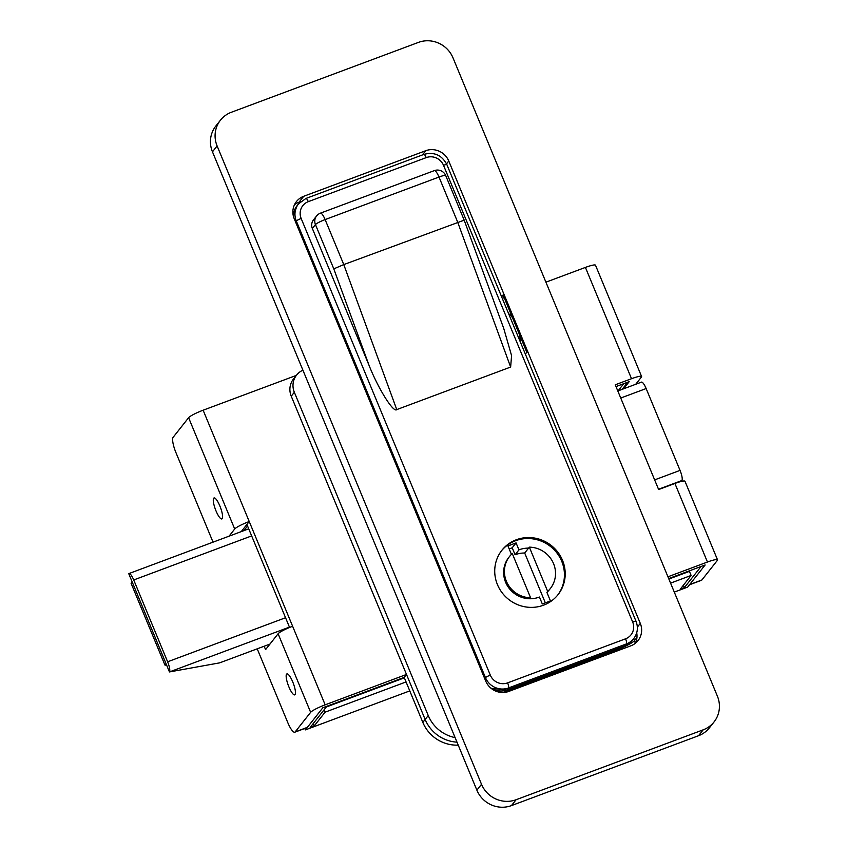 <?xml version="1.0" encoding="UTF-8"?>
<svg xmlns="http://www.w3.org/2000/svg" width="848" height="848" viewBox="0 0 848 848"><rect width="100%" height="100%" fill="white"/><g stroke="black" fill="none" stroke-linecap="round" stroke-linejoin="round"><path stroke-width="1.27" d="M519.252 334.027A16.101 3.88 69.5 0 1 520.259 341.786M508.694 313.866A16.101 3.88 69.5 0 1 512.595 317.968M502.408 298.676L504.062 297.351M300.743 201.538L299.068 202.163A17.893 17.183 38.3 0 0 294.457 204.771M635.406 643.229A17.893 17.183 38.3 0 0 636.71 632.82M217.109 145.941L481.516 784.283A26.839 25.779 38.3 0 0 516.093 799.728L703.172 729.842A26.839 25.779 38.3 0 0 714.058 721.924A26.839 25.779 38.3 0 0 717.397 696.176L452.991 57.834A26.839 25.779 38.3 0 0 418.424 42.4L231.345 112.275A26.839 25.779 38.3 0 0 220.448 120.193A26.839 25.779 38.3 0 0 217.109 145.941L212.466 151.824L476.883 790.166L481.516 784.283M422.357 154.972L425.717 150.711L303.711 196.291A17.893 17.183 -141.7 0 0 296.45 201.559A17.893 17.183 -141.7 0 0 294.224 218.731L485.745 681.114A17.893 17.183 -141.7 0 0 508.8 691.406L630.806 645.837A17.893 17.183 -141.7 0 0 638.067 640.558A17.893 17.183 -141.7 0 0 640.293 623.397L448.762 161.003L446.536 163.834M425.717 150.711A17.893 17.183 -141.7 0 1 448.762 161.003M516.093 799.728L511.45 805.6L698.529 735.725L703.172 729.842M511.45 805.6A26.839 25.779 -141.7 0 1 476.883 790.166M212.466 151.824A26.839 25.779 -141.7 0 1 215.805 126.076L220.448 120.193M714.058 721.924L709.426 727.807A26.839 25.779 -141.7 0 1 698.529 735.725M525.357 354.093L526.799 352.259L503.076 294.977L501.634 296.8M497.437 584.611A35.786 34.365 38.3 0 0 525.506 606.903A35.786 34.365 38.3 0 0 558.058 594.639A35.786 34.365 38.3 0 0 562.5 560.305A35.786 34.365 38.3 0 0 534.431 538.024A35.786 34.365 38.3 0 0 501.878 550.288A35.786 34.365 38.3 0 0 497.437 584.611M501.497 550.776A35.786 34.365 -141.7 0 1 561.726 561.291A35.786 34.365 -141.7 0 1 557.666 595.126M510.634 367.057L457.644 222.059L438.999 177.041A8.946 1.251 157.5 0 1 445.719 175.578L464.142 220.045L503.723 328.377L511.577 355.641L510.634 367.057L396.758 409.595C393.61 413.199 378.409 388.978 369.124 365.541L312.35 228.494A8.946 8.597 -141.7 0 1 313.463 219.908L316.558 215.996A8.946 8.597 38.3 0 0 315.445 224.572L312.35 228.494M463.941 220.257L343.769 264.587L396.758 409.595M333.794 268.869L343.769 264.587L325.123 219.579A8.946 1.251 157.5 0 0 315.445 224.572L333.794 268.869L369.124 365.541M530.594 597.776L512.266 553.532A25.949 24.91 38.3 0 0 509.606 556.383A25.949 24.91 38.3 0 0 506.383 581.272A25.949 24.91 38.3 0 0 530.594 597.776L529.82 598.752A25.949 24.91 38.3 0 0 539.434 597.024L542.317 603.977L550.447 600.946L546.896 592.37A25.949 24.91 38.3 0 0 549.557 589.519L550.331 588.544A25.949 24.91 38.3 0 0 552.716 561.821A25.949 24.91 38.3 0 0 529.343 547.151L528.569 548.126A25.949 24.91 38.3 0 0 518.955 549.864L516.072 542.9L507.941 545.942L511.418 554.338M509.606 556.383L508.832 557.359A25.949 24.91 38.3 0 0 505.609 582.258A25.949 24.91 38.3 0 0 529.82 598.752M546.896 592.37L547.67 591.395A25.949 24.91 38.3 0 0 550.331 588.544M547.67 591.395L529.343 547.151M545.338 602.854L524.7 553.023A25.949 24.91 38.3 0 0 515.096 554.762L512.213 547.797L509.182 548.932M512.213 547.797L516.072 542.9M515.096 554.762L518.955 549.864M524.7 553.023L528.569 548.126M269.961 644.067L219.632 662.86L169.452 671.934L128.779 573.736A8.946 2.162 -110.5 0 1 129.034 573.534L248.729 528.823M617.81 390.97L641.47 382.13A8.946 2.162 69.5 0 1 646.144 388.554L680.043 470.386A8.946 2.162 69.5 0 1 681.887 480.53L658.525 489.254M681.145 481.463L681.887 480.53M289.444 627.117L169.452 671.934A8.946 2.162 -110.5 0 0 167.618 661.79L133.719 579.958A8.946 2.162 -110.5 0 0 129.034 573.534M164.978 665.129L166.07 663.751L132.171 581.919L131.08 583.286L164.978 665.129A178.939 25.111 157.5 0 0 166.621 665.108M216.007 510.888A11.183 2.692 -110.5 0 0 221.847 518.923A11.183 2.692 -110.5 0 0 219.876 505.991A11.183 2.692 -110.5 0 0 214.025 497.967A11.183 2.692 -110.5 0 0 216.007 510.888M288.882 686.848A11.183 2.692 -110.5 0 0 294.733 694.872A11.183 2.692 -110.5 0 0 292.751 681.951A11.183 2.692 -110.5 0 0 286.91 673.916A11.183 2.692 -110.5 0 0 288.882 686.848M213.039 542.158L175.896 452.503A13.42 3.233 -110.5 0 1 173.14 437.292L188.606 417.704A13.42 1.887 -22.5 0 1 203.128 410.209L296.355 375.388M241.245 531.622L249.227 521.509L325.166 704.826L406.499 674.446L425.145 719.454A35.786 34.365 38.3 0 0 456.998 742.159A35.786 34.365 38.3 0 1 425.145 719.454L291.246 396.196A17.893 17.183 38.3 0 1 293.472 379.024L296.567 375.113A17.893 17.183 38.3 0 0 294.341 392.274L428.24 715.542A35.786 34.365 38.3 0 0 455.111 737.601M667.948 576.788L707.455 562.033L674.913 483.466A13.42 1.887 -22.5 0 1 684.983 481.272L717.535 559.839A13.42 1.887 157.5 0 0 707.455 562.033M635.735 384.271L641.395 377.095A13.42 1.887 157.5 0 0 641.597 376.512A13.42 1.887 157.5 0 0 631.516 378.717L615.256 384.791L658.642 489.54L674.913 483.466M545.911 282.172L585.417 267.417A13.42 1.887 -22.5 0 1 595.497 265.212L641.597 376.512M257.22 648.826L287.769 722.57A13.42 3.233 -110.5 0 0 294.786 732.206A13.42 3.233 -110.5 0 0 295.168 731.909L310.644 712.32L278.102 633.753L265.572 649.621L264.163 646.229M229.045 536.18L234.705 529.004L188.606 417.704M406.499 674.446L404.178 677.382L322.844 707.762L307.368 727.351A13.42 3.233 69.5 0 1 306.987 727.648L294.786 732.206M325.166 704.826A13.42 1.887 157.5 0 0 310.644 712.32M717.535 559.839A13.42 1.887 157.5 0 1 717.334 560.411L701.868 580A13.42 3.233 69.5 0 1 701.476 580.297L689.498 584.77M458.227 745.127A35.786 34.365 -141.7 0 1 422.823 722.39L428.24 715.542M404.178 677.382L422.823 722.39M289.581 627.456L246.906 524.446M615.998 386.582L629.195 381.653L623.534 388.829M689.276 584.855A13.42 3.233 -110.5 0 0 689.657 584.558L705.133 564.969L668.69 578.58M203.128 410.209L249.227 521.509A13.42 1.887 157.5 0 0 234.705 529.004M278.102 633.753A13.42 1.887 -22.5 0 1 292.624 626.259M313.283 723.503L314.269 725.877L310.198 727.404L326.904 706.246L322.844 707.762L305.365 729.895L304.771 728.474M674.287 592.095L687.654 587.102L705.133 564.969L701.063 566.485L684.357 587.643L680.287 589.159L691.12 575.453L670.577 583.127M243.906 530.625L247.552 526.004M683.371 585.258L684.357 587.643M623.736 383.688L618.065 390.875M627.806 382.172L622.135 389.349M409.775 690.897L305.365 729.895M406.065 681.93L325.102 712.172L314.269 725.877M668.881 579.036L689.424 571.361L691.12 575.453M324.116 709.787L325.102 712.172M404.369 677.838L326.321 706.988M302.927 370.194A17.893 17.183 38.3 0 0 296.567 375.113M636.943 637.505L634.452 640.653L633.647 638.724M293.98 211.767L292.867 212.18M614.705 649.716L615.086 650.649L503.055 692.498M635.311 643.303A17.893 17.183 38.3 0 0 634.452 640.653A17.893 2.512 157.5 0 1 615.086 650.649A17.893 4.314 -110.5 0 0 615.478 651.561M637.357 627.107L640.293 623.397M303.711 196.291L299.068 202.163M426.226 157.611L308.28 201.665A13.42 12.89 38.3 0 0 301.167 218.498L490.324 675.156A13.42 12.89 38.3 0 0 507.613 682.873L625.548 638.82A13.42 12.89 38.3 0 0 632.661 621.987L443.515 165.328A13.42 12.89 38.3 0 0 426.226 157.611A4.473 1.081 -110.5 0 0 423.883 154.4L305.948 198.453L298.549 203.827A17.893 17.183 -141.7 0 0 296.323 220.999L295.56 221.964M507.613 682.873A4.473 1.081 -110.5 0 1 508.535 687.951L506.987 689.901L624.923 645.847L626.471 643.897L508.535 687.951A17.893 17.183 -141.7 0 1 485.48 677.658L296.323 220.999A4.473 0.625 -22.5 0 1 301.167 218.498M484.717 678.623L485.48 677.658A4.473 0.625 -22.5 0 1 490.324 675.156M445.719 175.578A8.946 8.946 0 0 0 434.324 170.628A8.946 2.162 -110.5 0 1 438.999 177.041L325.123 219.579A8.946 2.162 69.5 0 0 320.449 213.155A8.946 8.946 0 0 0 316.558 215.996M490.133 687.463A17.893 17.183 38.3 0 0 506.987 689.901A4.473 1.081 69.5 0 1 506.85 690.007A4.473 1.081 69.5 0 1 506.68 690.018M624.626 645.964A4.473 1.081 69.5 0 0 624.796 645.953A4.473 1.081 69.5 0 0 624.923 645.847A17.893 17.183 38.3 0 0 632.184 640.579L633.732 638.618A17.893 17.183 -141.7 0 1 626.471 643.897A4.473 1.081 -110.5 0 0 625.548 638.82M293.355 216.092L297.001 205.788A17.893 17.183 38.3 0 0 293.429 216.357M632.661 621.987A4.473 0.625 -22.5 0 1 636.021 621.255L446.864 164.597C441.829 155.067 434.165 151.665 423.883 154.4M443.515 165.328A4.473 0.625 -22.5 0 1 446.864 164.597M308.28 201.665A4.473 1.081 -110.5 0 0 305.948 198.453M251.655 535.904L133.719 579.958M167.618 661.79L285.553 617.736M654.635 479.883L680.043 470.386M646.144 388.554L620.736 398.041M631.516 378.717L585.417 267.417M295.168 731.909L307.368 727.351M689.657 584.558L701.868 580M294.341 392.274L291.246 396.196M297.001 205.788L298.549 203.827M434.324 170.628L320.449 213.155M632.184 640.579L624.796 645.953L506.85 690.007L491.183 688.385M633.732 638.618C637.622 633.318 638.385 627.531 636.021 621.255"/></g></svg>
